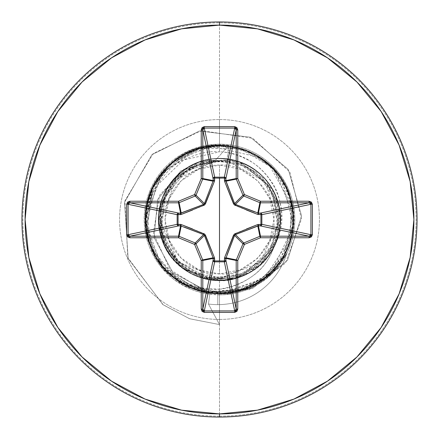 <?xml version="1.0" encoding="UTF-8"?>
<svg xmlns="http://www.w3.org/2000/svg" width="439" height="439" viewBox="0 0 439 439"><rect width="100%" height="100%" fill="white"/><g stroke="black" fill="none" stroke-linecap="round" stroke-linejoin="round"><path stroke-width="0.33" stroke-dasharray="2.19 1.65" d="M219.5 165.069L219.5 273.931C247.173 276.274 276.444 245.697 273.931 219.5C276.444 193.303 247.173 162.726 219.5 165.069A54.431 54.431 0 0 0 165.069 219.5A54.431 54.431 0 0 0 219.5 273.931L219.5 165.069L240.331 169.213L257.989 181.011L269.787 198.669L273.931 219.5L269.787 240.331L257.989 257.989L240.331 269.787L219.5 273.931L198.669 269.787L181.011 257.989L169.213 240.331L165.069 219.5L169.213 198.669L181.011 181.011L198.669 169.213L219.5 165.069M219.5 278.655C202.692 280.51 164.318 265.205 160.559 223.753C157.815 181.801 196.595 159.45 215.094 160.63L219.138 160.658L186.454 170.65L164.773 197.171L161.459 231.348L177.713 261.671L208.141 277.903L242.531 274.501L269.299 252.529L279.391 219.319L269.316 186.021L242.388 163.879L207.625 160.4L176.719 176.851L160.109 207.757L163.467 242.762L185.741 270.067L219.5 280.433L219.5 324.58L219.5 293.345L190.136 287.364L165.525 270.188L149.743 244.616L145.408 214.841L153.26 185.752L172.05 162.145L198.702 147.921L228.856 145.446L215.094 160.63L175.463 180.138L160.449 221.706L178.481 262.083L219.5 278.655L260.014 262.643L278.595 223.221L265.145 181.741L226.93 160.696L228.856 145.446L215.094 160.63L214.32 160.454L180.863 170.837L157.722 199.29L154.051 237.433L172.878 272.679L209.507 292.407L252.573 288.428L287.534 260.267L301.598 215.906L288.346 169.586L250.455 137.231L199.366 130.998L151.861 154.758L124.566 202.231L128.128 258.522L163.176 304.798L189.686 318.769L219.5 324.58L189.686 318.769L163.176 304.798L128.128 258.522L124.566 202.231L151.861 154.758L199.366 130.998L250.455 137.231L288.346 169.586L301.598 215.906L287.534 260.267L252.573 288.428L209.507 292.407L172.878 272.679L154.051 237.433L157.722 199.29L180.863 170.837L214.32 160.454L218.929 160.608L184.709 168.45L159.549 195.262L153.354 233.202L170.058 269.672L205.677 291.512L249.094 289.735L285.509 263.087L301.483 219.099L289.866 172.05L252.787 138.301L201.545 130.652L153.2 153.524L124.901 200.864L127.798 257.616L162.776 304.507L189.445 318.681L219.5 324.58L189.445 318.681L162.776 304.507L127.798 257.616L124.901 200.864L153.2 153.524L201.545 130.652L252.787 138.301L289.866 172.05L301.483 219.099L285.509 263.087L249.094 289.735L205.677 291.512L170.058 269.672L153.354 233.202L159.549 195.262L184.709 168.45L219.5 160.636L186.454 170.65L164.773 197.177L161.459 231.348L177.713 261.671L208.141 277.903L242.531 274.501L269.305 252.529L279.391 219.319L269.316 186.021L242.388 163.873L207.625 160.4L176.719 176.851L160.109 207.757L163.462 242.762L185.741 270.067L219.5 280.433L219.5 324.58L208.476 304.024A72.045 72.045 0 0 0 286.941 252.804C278.463 267.472 269.173 277.492 259.076 282.875C245.604 290.563 232.412 294.256 219.5 293.949L209.875 293.318L217.793 293.927L217.793 304.628A72.045 72.045 0 0 1 208.476 304.024L209.875 293.318L179.776 282.036C169.169 275.571 160.756 266.989 154.539 256.299L147.542 239.683C146.566 237.686 145.666 231.77 144.832 221.947L156.35 179.76L174.848 159.796C214.051 128.204 278.891 150.484 290.75 198.598L290.689 240.292L271.286 272.476L242.674 289.789L213.568 293.214C201.347 292.133 190.136 288.363 179.952 281.893C172.576 276.713 167.961 272.921 166.107 270.512L155.379 256.124L146.33 229.46L153.151 187.091C173.312 141.166 241.735 131.321 274.029 169.706C309.336 205.348 293.318 272.619 245.736 288.527L205.973 292.094L172.434 276.4L151.872 249.16L145.66 218.573L161.278 174.08L194.828 149.902L219.785 145.655L247.497 151.17L270.353 165.958L286.036 187.475L293.016 212.547L291.013 237.9L264.273 278.227L220.729 293.334L178.706 281.059L151.965 249.379L146.182 210.687L159.522 176.418L185.565 153.913L216.559 145.715L245.845 150.511L269.112 164.801L292.028 205.628L289.488 243.058C275.445 291.117 209.057 309.775 172.033 276.065C132.276 245.374 139.339 176.478 184.49 154.484C226.25 129.878 285.646 158.655 292.226 206.676C303.409 257.336 250.137 306.296 200.601 290.887C149.748 279.736 127.787 210.44 162.935 172.033C192.556 133.862 258.116 138.45 282.134 180.385L293.164 224.664L280.285 261.43L256.672 283.309L232.906 292.116L201.199 291.041L166.99 271.417C149.864 254.104 143.213 232.055 147.043 205.26L153.859 185.681L173.262 161.925L210.555 146.198L259.383 157.354C302.652 182.701 304.507 251.783 262.665 279.418L222.924 293.263L183.743 284.11L156.141 257.43L145.715 222.414L152.514 188.424L172.582 162.479L200.052 148.261L229.032 146.275L254.527 154.49L274.622 170.359L293.115 213.628L284.154 255.18L257.934 282.557L226.359 293.027L197.907 290.119L162.49 266.435L146.769 232.264L152.306 188.874L168.817 165.794L196.798 149.233C243.854 131.892 298.405 174.31 293.197 224.186C292.154 276.877 227.018 311.772 182.58 283.451C138.905 260.486 133.012 193.127 172.033 162.935C208.547 129.746 273.859 147.246 288.889 194.247C307.585 239.908 268.805 295.293 219.5 293.345C180.05 294.503 144.393 259.175 145.271 219.5C143.794 176.39 185.96 138.845 228.856 145.446L226.93 160.696L219.5 160.636L226.93 160.696C254.834 162.353 280.757 193.286 278.716 219.5C281.339 248.798 248.765 281.322 219.5 278.655L219.5 277.854A58.354 58.354 0 0 0 277.854 219.5A58.354 58.354 0 0 0 219.5 161.146A58.354 58.354 0 0 0 161.146 219.5A58.354 58.354 0 0 0 219.5 277.854L241.829 273.415L260.761 260.761L273.415 241.829L277.854 219.5L273.415 197.171L260.761 178.239L241.829 165.585L219.5 161.146L197.171 165.585L178.239 178.239L165.585 197.171L161.146 219.5L165.585 241.829L178.239 260.761L197.171 273.415L219.5 277.854M219.5 417.05A197.55 197.55 0 0 0 417.05 219.5A197.55 197.55 0 0 0 219.5 21.95A197.55 197.55 0 0 1 417.05 219.5A197.55 197.55 0 0 1 219.5 417.05A197.55 197.55 0 0 1 21.95 219.5A197.55 197.55 0 0 1 219.5 21.95A197.55 197.55 0 0 0 21.95 219.5A197.55 197.55 0 0 0 219.5 417.05M209.76 294.19L208.476 304.024L219.5 324.58L219.5 293.345L241.137 290.102L271.856 271.582L292.989 226.787L289.702 196.584L272.087 167.654L240.007 148.558L199.235 148.486L162.32 172.774L145.682 217.349L149.331 242.52L161.859 265.661L182.47 283.391L208.98 292.594L237.878 291.024L264.662 277.925L284.51 254.521L293.197 224.186C298.602 173.147 241.466 130.487 194.065 150.176C145.183 165.805 129.187 235.299 166.315 270.731C199.125 307.602 265.946 297.088 285.844 251.92C308.869 209.085 277.464 150.687 229.032 146.275C180.023 137.884 134.263 188.616 147.641 236.506C157.14 285.312 220.79 310.154 260.843 280.691C302.8 254.697 303.914 187.063 262.829 159.703C222.167 127.502 154.857 153.985 147.043 205.26C134.202 257.847 191.475 308.721 242.18 289.773C289.713 276.488 309.605 211.834 277.761 174.124C248.995 134.016 181.439 137.473 156.915 180.308C129.971 219.934 153.848 280.373 200.601 290.887C248.458 305.654 300.622 260.492 292.857 211.011C289.12 161.064 228.022 129.006 184.797 154.314C140.343 175.77 132.155 242.915 170.145 274.43C206.687 310.132 275.226 292.116 289.488 243.058C306.367 198.488 269.584 145.485 221.925 145.699C172.697 142.126 132.112 196.238 149.331 242.498C162.831 289.97 227.578 309.566 265.14 277.552C309.418 245.906 298.75 169.476 247.497 151.17C201.627 130.136 143.701 168.905 145.655 219.33C143.471 269.744 201.21 308.782 247.179 287.962C293.636 271.28 308.82 205.364 274.342 170.047C242.18 131.31 173.378 140.99 153.151 187.091C134.619 231.523 156.805 255.937 155.379 256.124C155.807 257.775 159.379 262.571 166.107 270.512L172.67 276.608L179.952 281.893L213.568 293.214C263.005 299.343 306.68 246.213 290.75 198.598C280.219 153.167 216.762 126.942 174.848 159.796C154.737 175.573 144.733 196.288 144.832 221.947C145.605 231.452 146.511 237.367 147.542 239.683L154.539 256.299C160.581 266.824 168.988 275.401 179.776 282.036L188.029 286.766L194.312 289.455C198.818 290.651 195.893 290.936 209.875 293.318L208.476 304.024L219.5 324.58L208.476 304.024L209.76 294.19C197.632 292.215 200.041 292.05 196.101 291.095L190.477 289.005L182.849 285.301L172.873 278.65L162.425 268.652L146.231 223.885L156.224 186.257L183.529 159.966L219.5 151.861C208.059 150.637 195.064 153.908 180.517 161.678C172.269 165.13 163.242 175.062 153.425 191.481C146.796 208.344 144.557 221.613 146.692 231.293L151.856 251.064L162.425 268.652A75.321 75.321 0 0 1 219.5 144.179A75.321 75.321 0 0 1 294.821 219.5A75.321 75.321 0 0 1 219.5 294.821A75.321 75.321 0 0 1 144.179 219.5A75.321 75.321 0 0 1 219.5 144.179L219.5 151.861C266.446 152.761 295.809 206.912 275.291 243.31L243.804 275.198L210.852 279.725L182.876 268.18L177.63 263.768L172.922 258.785L165.316 247.376L158.589 221.009C159.544 184.94 180.873 173.597 180.539 172.653C208.284 147.959 256.656 157.349 273.146 190.625C292.681 223.967 271.324 271.373 233.4 278.825L202.072 277.892L182.843 268.174L166.205 249.045L158.583 220.932L166.705 189.072L193.654 164.318L233.718 160.251C269.848 167.66 291.32 211.505 275.023 244.589C260.294 280.658 209.03 292.264 180.199 266.061L161.305 237.57L160.614 203.833L177.641 175.216L206.714 159.917L239.068 161.788L265.59 179.633L279.341 207.987L277.239 238.986L260.475 264.613L233.811 278.738L204.086 278.463L178.366 264.47L162.304 240.534L158.978 212.355L168.521 186.109L188.369 167.105L186.306 168.4C217.354 146.659 265.332 162.853 276.855 198.955C290.876 234.163 264.086 277.13 226.299 280.044C188.814 285.586 153.156 249.632 159.017 212.191C162.243 174.431 205.436 147.998 240.528 162.309L272.482 189.396L278.661 234.108L268.273 256.03L249.401 272.597L224.592 280.225L198.038 276.532L175.04 261.172L160.954 236.396L159.845 207.071L173.131 179.968L198.609 162.26L230.36 159.538L259.795 173.789L277.876 202.039C290.031 238.031 260.815 279.588 222.836 280.334C185.006 283.748 151.428 245.631 159.571 208.536C165.091 170.952 209.996 147.208 244.161 163.791C279.413 177.943 292.012 227.144 267.905 256.497C245.988 287.336 195.476 288.247 172.461 258.214C147.416 229.86 158.024 180.462 192.501 164.883C225.816 146.944 271.505 168.516 278.831 205.639C288.719 242.158 257.314 281.75 219.5 280.433C234.009 283.49 288.445 264.953 278.792 205.468C271.351 168.274 225.416 146.851 192.139 165.059C151.548 184.133 148.7 242.63 180.33 266.177C207.521 289.85 250.449 282.019 268.394 255.86C292.067 226.244 278.93 177.312 243.607 163.538C209.326 147.328 164.729 171.408 159.483 208.964C151.998 244.721 182.986 281.624 219.5 280.428C258.769 281.893 290.53 239.244 277.876 202.039C267.455 163.659 219.429 147.312 189.033 166.732C153.875 185.938 149.49 236.391 175.084 261.21C200.052 289.729 250.504 285.449 270.309 253.133C292.325 222.277 276.543 174.14 240.528 162.309C206.582 148.552 164.669 172.664 159.494 208.92C151.263 247.228 187.524 285.855 226.283 280.055C265.134 276.888 290.832 232.961 276.757 198.658C264.569 161.821 216.301 147.158 186.306 168.4C159.697 188.814 152.459 214.649 164.592 245.917C182.871 289.164 250.417 291.886 272.109 250.241C291.639 219.204 275.193 173.646 240.342 162.243C204.047 147.488 159.719 176.478 158.688 215.642L164.208 245.11L182.47 267.894L208.454 279.423L236.067 278.139L259.668 265.321L275.143 244.331L280.433 219.599L275.544 195.58C261.88 160.197 212.959 146.906 183.272 170.508C152.009 191.975 150.379 242.63 180.199 266.061C207.389 290.585 255.01 282.255 272.268 249.967C293.131 216.74 272.185 167.983 233.718 160.251C195.015 149.957 156.91 183.628 158.567 219.5C157.678 259.85 199.421 288.538 233.4 278.825C270.578 271.472 292.111 225.651 274.04 192.337C258.346 157.848 208.805 147.422 180.539 172.653L165.393 191.481L158.589 221.009L163.034 242.399L169.245 253.956L175.496 261.649L182.876 268.18C212.405 291.99 261.622 278.919 275.291 243.31C267.34 268.75 248.743 284.044 219.5 289.202C205.973 290.695 192.732 288.308 179.776 282.036L195.245 287.666L219.5 289.202L219.5 293.949L219.5 289.202C230.914 288.385 242.608 283.517 254.582 274.589C263.598 267.861 270.501 257.435 275.291 243.31C278.556 239.809 280.658 229.597 281.597 212.663C280.181 199.515 277.042 189.533 272.169 182.723C265.458 172.642 257.962 165.355 249.676 160.85C238.997 155.06 228.938 152.07 219.5 151.861L219.5 144.179A75.321 75.321 0 0 0 162.425 268.652L183.7 285.767L209.76 294.19L219.5 294.821L219.5 416.128A196.628 196.628 0 0 0 416.128 219.5A196.628 196.628 0 0 0 219.5 22.872A196.628 196.628 0 0 1 416.128 219.5A196.628 196.628 0 0 1 219.5 416.128L219.5 319.444A99.944 99.944 0 0 0 319.444 219.5A99.944 99.944 0 0 0 219.5 119.556L219.5 22.872L219.5 119.556A99.944 99.944 0 0 0 119.556 219.5A99.944 99.944 0 0 0 219.5 319.444L219.5 294.821A75.321 75.321 0 0 1 144.179 219.5A75.321 75.321 0 0 1 219.5 144.179L219.5 119.556L219.5 144.179A75.321 75.321 0 0 1 286.771 253.385A75.321 75.321 0 0 0 219.5 144.179A75.321 75.321 0 0 1 294.821 219.5A75.321 75.321 0 0 1 219.5 294.821C232.472 295.085 245.653 291.342 259.043 283.605C269.189 278.112 278.43 268.037 286.771 253.385L271.746 273.755L250.812 288.006L226.359 294.509M219.5 319.444A99.944 99.944 0 0 0 319.444 219.5A99.944 99.944 0 0 0 219.5 119.556A99.944 99.944 0 0 0 119.556 219.5A99.944 99.944 0 0 0 219.5 319.444M219.5 416.128A196.628 196.628 0 0 1 22.872 219.5A196.628 196.628 0 0 1 219.5 22.872A196.628 196.628 0 0 0 22.872 219.5A196.628 196.628 0 0 0 219.5 416.128M208.476 304.024A72.045 72.045 0 0 0 286.771 253.385A72.045 72.045 0 0 1 208.476 304.024M226.217 293.669L250.757 287.265L271.79 273.113L286.771 253.385M286.941 252.804A72.045 72.045 0 0 1 217.793 304.628L217.793 293.927M235.441 234.591L234.591 235.441M235.244 233.499L246.449 228.982M204.409 235.441L203.559 234.591M192.551 228.982L203.756 233.499M246.449 210.018L235.244 205.501M234.591 203.559L235.441 204.409M203.756 205.501L192.551 210.018M203.559 204.409L204.409 203.559"/><path stroke-width="0.66" d="M246.449 228.982L257.742 224.554L260.925 224.406L260.925 214.594L257.742 214.446A1.575 0.483 110.9 0 0 257.808 213.069L258.417 213.151L260.475 202.802L258.417 213.151L260.393 213.085L309.078 202.802L260.475 202.802A1.575 1.569 -168.8 0 1 259.872 202.686L257.808 213.069L259.872 202.686L243.815 196.035L235.441 204.409L235.244 205.501L233.499 203.756L224.554 181.258L224.406 178.075L214.594 178.075L214.616 177.153L224.34 177.153L234.706 128.078L204.294 128.078L214.66 177.153A1.575 1.454 -11.9 0 0 213.085 178.607L202.802 129.922L202.802 178.525L213.151 180.583L213.085 178.607L202.802 129.922L203.213 128.594L204.294 128.078L214.66 177.153L224.34 177.153L234.706 128.078L235.787 128.594L236.198 129.922L225.915 178.607L224.406 178.075L224.384 177.153L225.448 177.608L225.915 178.607L225.849 180.583L236.198 178.525L236.198 129.922L225.915 178.607A1.575 1.454 11.9 0 0 224.34 177.153A1.575 1.454 -168.1 0 1 224.384 177.153L224.554 181.258L234.196 204.804L257.742 214.446L261.847 214.616L260.925 214.594L260.925 224.406L261.847 224.384L261.392 225.448L260.393 225.915L260.925 224.406L257.742 224.554L234.196 234.196L224.554 257.742L224.406 260.925L214.594 260.925L214.446 257.742L204.804 234.196L181.258 224.554L178.075 224.406L178.075 214.594L181.258 214.446L204.804 204.804L214.446 181.258L214.594 178.075L219.5 178.119L219.5 260.881L219.5 178.119L224.406 178.075A1.575 0.538 -178.2 0 1 225.915 178.607L225.931 181.192L234.591 203.559L242.965 195.185L236.314 179.128L225.931 181.192L236.314 179.128A1.575 1.569 -101.2 0 1 236.198 178.525L225.849 180.583L234.591 203.559L235.441 204.409L254.631 211.856M219.5 417.05A197.55 197.55 0 0 0 417.05 219.5A197.55 197.55 0 0 0 219.5 21.95L219.5 25.1A194.4 194.4 0 0 1 413.9 219.5A194.4 194.4 0 0 1 219.5 413.9L219.5 417.05A197.55 197.55 0 0 1 21.95 219.5A197.55 197.55 0 0 1 219.5 21.95A197.55 197.55 0 0 1 417.05 219.5A197.55 197.55 0 0 1 219.5 417.05L219.5 413.9A194.4 194.4 0 0 1 25.1 219.5A194.4 194.4 0 0 1 219.5 25.1L219.5 21.95A197.55 197.55 0 0 0 21.95 219.5A197.55 197.55 0 0 0 219.5 417.05M219.5 413.9L181.576 410.163L145.106 399.1L111.501 381.134L82.038 356.962L57.866 327.499L39.9 293.894L28.837 257.424L25.1 219.5L28.837 181.576L39.9 145.106L57.866 111.501L82.038 82.038L111.501 57.866L145.106 39.9L181.576 28.837L219.5 25.1L257.424 28.837L293.894 39.9L327.499 57.866L356.962 82.038L381.134 111.501L399.1 145.106L410.163 181.576L413.9 219.5L410.163 257.424L399.1 293.894L381.134 327.499L356.962 356.962L327.499 381.134L293.894 399.1L257.424 410.163L219.5 413.9M235.244 205.501L235.441 204.409L243.815 196.035L259.872 202.686L260.475 201.232L244.419 194.581L237.768 178.525L237.768 129.922L236.879 127.579L234.706 126.624L204.294 126.624L202.121 127.579L201.232 129.922L201.232 178.525L194.581 194.581L178.525 201.232L129.922 201.232L127.579 202.121L126.624 204.294L126.624 234.706L127.579 236.879L129.922 237.768L178.525 237.768L194.581 244.419L201.232 260.475L201.232 309.078L202.121 311.421L204.294 312.376L234.706 312.376L236.879 311.421L237.768 309.078L237.768 260.475L244.419 244.419L260.475 237.768L309.078 237.768L311.421 236.879L312.376 234.706L312.376 204.294L311.421 202.121L309.078 201.232L260.475 201.232L244.419 194.581L237.768 178.525L237.768 129.922L234.706 126.624L204.294 126.624L201.232 129.922L201.232 178.525L194.581 194.581L178.525 201.232L129.922 201.232L126.624 204.294L126.624 234.706L129.922 237.768L129.922 236.198L178.525 236.198L180.583 225.849L178.607 225.915L129.922 236.198L128.594 235.787L128.078 234.706L177.153 224.34L177.153 214.66L128.078 204.294L128.078 234.706L177.153 224.34A1.575 1.454 -101.9 0 0 178.607 225.915L129.922 236.198L128.078 234.706L126.624 234.706L128.078 234.706L128.078 204.294L128.594 203.213L129.922 202.802L178.607 213.085L180.583 213.151L178.525 202.802L129.922 202.802L178.607 213.085A1.575 1.454 -78.1 0 0 177.153 214.66L128.078 204.294L126.624 204.294L128.078 204.294L129.922 202.802L129.922 201.232L129.922 202.802L178.525 202.802L180.583 213.151L203.559 204.409L195.185 196.035L179.128 202.686L181.192 213.069L179.128 202.686A1.575 1.569 168.8 0 1 178.525 202.802L178.525 201.232L178.525 202.802A1.575 1.569 -11.2 0 0 179.128 202.686L178.525 201.232L179.128 202.686L195.185 196.035L203.559 204.409L204.409 203.559L211.856 184.369M203.608 234.613L195.185 242.965A1.575 1.569 45 0 1 196.035 243.815L204.409 235.441L196.035 243.815L202.686 259.872L213.069 257.808L204.409 235.441L203.559 234.591L180.583 225.849L178.525 236.198A1.575 1.569 11.2 0 1 179.128 236.314L181.192 225.931L179.128 236.314L195.185 242.965L203.559 234.591L184.369 227.144M225.931 257.808A1.575 0.483 20.9 0 1 224.554 257.742L233.499 235.244L234.591 235.441L242.965 243.815A1.575 1.569 -45 0 1 243.815 242.965L235.441 234.591L243.815 242.965L259.872 236.314L257.808 225.931L235.441 234.591L234.591 235.441L225.849 258.417L236.198 260.475A1.575 1.569 -78.7 0 1 236.314 259.872L225.931 257.808L225.915 260.393L225.432 261.403L224.34 261.847A1.575 1.454 168.1 0 0 225.915 260.393L236.198 309.078L236.198 260.475L225.849 258.417L225.915 260.393L236.198 309.078L235.787 310.406L234.706 310.922L224.34 261.847L214.66 261.847L213.568 261.403L213.085 260.393A1.575 1.454 -168.1 0 0 214.66 261.847L204.294 310.922L234.706 310.922L224.34 261.847L214.66 261.847L204.294 310.922L203.213 310.406L202.802 309.078L213.085 260.393L213.151 258.417L202.802 260.475L202.802 309.078L213.085 260.393L213.151 258.417L213.069 257.808L202.686 259.872A1.575 1.569 78.7 0 1 202.802 260.475L213.151 258.417A1.575 0.538 -178.2 0 0 214.655 258.95L214.594 260.925L224.406 260.925L224.554 257.742A1.575 0.483 -159.1 0 0 225.931 257.808L236.314 259.872L242.965 243.815L234.591 235.441L227.144 254.631M235.392 204.387L258.417 213.151A1.575 0.538 -91.8 0 1 258.95 214.655A1.575 0.538 88.2 0 0 258.417 213.151L260.393 213.085A1.575 0.538 -91.8 0 1 260.925 214.594A1.575 0.538 88.2 0 0 260.393 213.085L261.392 213.552L261.847 214.616L260.925 214.594L261.847 214.66A1.575 1.454 78.1 0 0 260.393 213.085L309.078 202.802L310.406 203.213L310.922 204.294L261.847 214.66L261.847 224.34L260.925 224.406L261.847 224.34A1.575 1.454 -78.1 0 1 261.847 224.384L260.925 224.406A1.575 0.538 -88.2 0 1 260.393 225.915A1.575 1.454 101.9 0 0 261.847 224.34L310.922 234.706L310.922 204.294L261.847 214.66L261.847 224.34L310.922 234.706L310.406 235.787L309.078 236.198L260.393 225.915L258.417 225.849A1.575 0.538 91.8 0 0 258.95 224.345A1.575 0.538 -88.2 0 1 258.417 225.849L260.475 236.198L309.078 236.198L260.393 225.915L258.417 225.849L257.808 225.931L259.872 236.314A1.575 1.569 -11.2 0 1 260.475 236.198L258.417 225.849L235.386 234.613M204.387 203.608L213.069 181.192L202.686 179.128L196.035 195.185L204.409 203.559L196.035 195.185A1.575 1.569 135 0 1 195.185 196.035L194.581 194.581L195.185 196.035A1.575 1.569 -45 0 0 196.035 195.185L194.581 194.581L196.035 195.185L202.686 179.128L213.069 181.192L213.151 180.583L202.802 178.525A1.575 1.569 101.2 0 1 202.686 179.128L201.232 178.525L202.686 179.128A1.575 1.569 -78.8 0 0 202.802 178.525L201.232 178.525L202.802 178.525L202.802 129.922L201.232 129.922L202.802 129.922L204.294 128.078L204.294 126.624L204.294 128.078L234.706 128.078L234.706 126.624L234.706 128.078L236.198 129.922L237.768 129.922L236.198 129.922L236.198 178.525L237.768 178.525L236.198 178.525A1.575 1.569 78.7 0 0 236.314 179.128L237.768 178.525L236.314 179.128L242.965 195.185L234.613 203.614M243.815 196.035A1.575 1.569 -135 0 1 242.965 195.185L244.419 194.581L242.965 195.185A1.575 1.569 45 0 0 243.815 196.035L244.419 194.581L243.815 196.035M225.849 258.417A1.575 0.538 -1.8 0 1 224.345 258.95A1.575 0.538 178.2 0 0 225.849 258.417M225.915 260.393A1.575 0.538 -1.8 0 1 224.406 260.925L225.915 260.393M234.613 235.392L233.499 235.244L235.244 233.499L235.441 234.591L235.244 233.499M224.34 261.847L224.406 260.925L224.34 261.847M257.742 224.554A1.575 0.483 -110.9 0 1 257.808 225.931A1.575 0.483 69.1 0 0 257.742 224.554M214.66 261.847L214.594 260.925L214.66 261.847M213.085 260.393L214.594 260.925A1.575 0.538 1.8 0 1 213.085 260.393M213.151 258.417L213.069 257.808A1.575 0.483 159.1 0 0 214.446 257.742L214.655 258.95A1.575 0.538 1.8 0 1 213.151 258.417M203.756 233.499L203.559 234.591L203.756 233.499L205.501 235.244L214.446 257.742A1.575 0.483 -20.9 0 1 213.069 257.808L204.409 235.441L205.501 235.244L204.387 235.386M181.192 225.931L180.583 225.849A1.575 0.538 88.2 0 1 180.05 224.345L181.258 224.554A1.575 0.483 -69.1 0 0 181.192 225.931A1.575 0.483 110.9 0 1 181.258 224.554L192.551 228.982M257.808 213.069A1.575 0.483 -69.1 0 1 257.742 214.446L246.449 210.018M180.583 225.849L178.607 225.915A1.575 0.538 88.2 0 1 178.075 224.406L180.05 224.345A1.575 0.538 -91.8 0 0 180.583 225.849M233.499 203.756L234.591 203.559L233.499 203.756M177.153 224.34L178.075 224.406L178.607 225.915L177.597 225.432L177.153 224.34L177.153 214.66L178.075 214.594L178.075 224.406L177.153 224.34M224.554 181.258A1.575 0.483 159.1 0 1 225.931 181.192A1.575 0.483 -20.9 0 0 224.554 181.258M224.345 180.05A1.575 0.538 -178.2 0 1 225.849 180.583A1.575 0.538 1.8 0 0 224.345 180.05M178.607 213.085L178.075 214.594L177.153 214.66L177.597 213.568L178.607 213.085L180.583 213.151A1.575 0.538 -88.2 0 0 180.05 214.655L178.075 214.594A1.575 0.538 91.8 0 1 178.607 213.085M224.406 178.075L224.34 177.153L224.406 178.075M180.583 213.151L181.192 213.069A1.575 0.483 -110.9 0 0 181.258 214.446L180.05 214.655A1.575 0.538 91.8 0 1 180.583 213.151M192.551 210.018L181.258 214.446A1.575 0.483 69.1 0 1 181.192 213.069L203.559 204.409L203.756 205.501L203.614 204.387M214.594 178.075A1.575 0.538 -1.8 0 0 213.085 178.607L213.552 177.608L214.616 177.153L214.655 180.05A1.575 0.538 -1.8 0 0 213.151 180.583L213.085 178.607A1.575 0.538 178.2 0 1 214.594 178.075M213.069 181.192L213.151 180.583A1.575 0.538 178.2 0 1 214.655 180.05L214.446 181.258A1.575 0.483 20.9 0 0 213.069 181.192A1.575 0.483 -159.1 0 1 214.446 181.258L205.501 203.756L204.409 203.559L205.501 203.756L203.756 205.501M129.922 236.198L129.922 237.768L178.525 237.768L178.525 236.198L129.922 236.198M179.128 236.314L178.525 236.198L178.525 237.768L179.128 236.314L178.525 237.768L194.581 244.419L195.185 242.965L179.128 236.314M196.035 243.815L195.185 242.965L194.581 244.419L196.035 243.815L194.581 244.419L201.232 260.475L202.686 259.872L196.035 243.815M202.802 260.475L202.686 259.872L201.232 260.475L202.802 260.475L201.232 260.475L201.232 309.078L202.802 309.078L202.802 260.475M202.802 309.078L201.232 309.078L204.294 312.376L204.294 310.922L202.802 309.078M204.294 310.922L204.294 312.376L234.706 312.376L234.706 310.922L204.294 310.922M234.706 310.922L234.706 312.376L237.768 309.078L236.198 309.078L234.706 310.922M236.198 309.078L237.768 309.078L237.768 260.475L236.198 260.475L236.198 309.078M236.314 259.872L236.198 260.475L237.768 260.475L236.314 259.872L237.768 260.475L244.419 244.419L242.965 243.815L236.314 259.872M243.815 242.965L242.965 243.815L244.419 244.419L243.815 242.965L244.419 244.419L260.475 237.768L259.872 236.314L243.815 242.965M260.475 236.198L259.872 236.314L260.475 237.768L260.475 236.198L260.475 237.768L309.078 237.768L309.078 236.198L260.475 236.198M260.475 201.232L259.872 202.686A1.575 1.569 11.2 0 0 260.475 202.802L260.475 201.232L260.475 202.802L309.078 202.802L309.078 201.232L260.475 201.232M309.078 236.198L309.078 237.768L312.376 234.706L310.922 234.706L309.078 236.198M310.922 234.706L312.376 234.706L312.376 204.294L310.922 204.294L310.922 234.706M309.078 201.232L309.078 202.802L310.922 204.294L312.376 204.294L309.078 201.232"/></g></svg>
